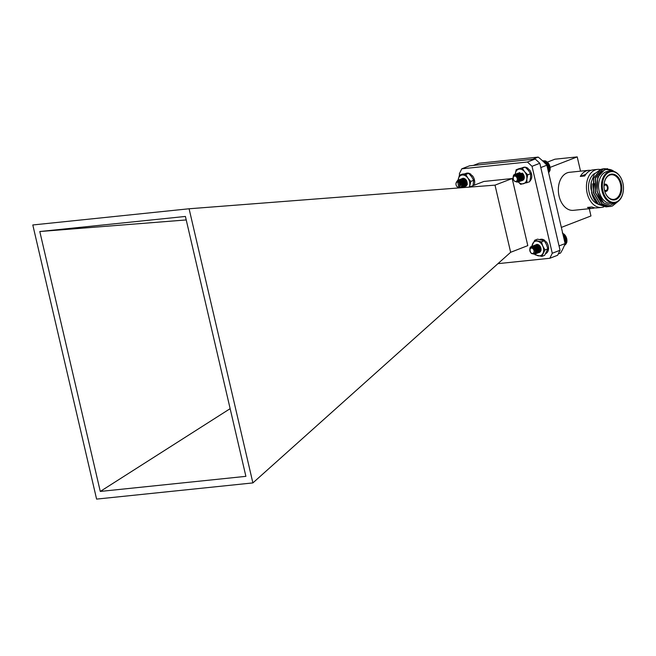 <?xml version="1.0" encoding="UTF-8"?>
<svg xmlns="http://www.w3.org/2000/svg" width="656" height="656" viewBox="0 0 656 656"><rect width="100%" height="100%" fill="white"/><g stroke="black" fill="none" stroke-linecap="round" stroke-linejoin="round"><path stroke-width="0.98" d="M458.79 187.936L457.503 180.351A4.223 3.042 68.9 0 1 457.511 180.351A4.223 3.042 68.9 0 1 459.979 180.736L461.496 182.188L462.423 186.197L461.562 187.723M458.06 180.22L459.446 179.76L462.734 181.712L463.653 185.722L462.259 187.567L460.463 187.436M459.241 179.777L460.684 179.285L463.972 181.236L464.891 185.238L462.833 187.222M460.479 179.301L461.922 178.809L465.202 180.753L466.129 184.762L464.071 186.739M460.701 183.721L460.594 180.466L462.3 178.498L463.161 178.325L466.441 180.277L467.367 184.287L466.227 186.009M466.851 183.803L465.358 179.449M457.511 180.351L458.364 180.179L461.652 182.13L462.578 186.14L461.652 187.714M458.667 179.9L459.602 179.703L462.89 181.655L463.808 185.656L462.332 187.534M459.905 179.424L460.84 179.227L464.12 181.171L465.047 185.181L463.571 187.058M461.143 178.949L462.078 178.744L465.358 180.695L466.285 184.705L464.809 186.583M457.478 186.993A2.788 2.009 -111.1 0 0 460.135 185.984A2.788 2.009 -111.1 0 0 458.733 182.302A2.788 2.009 -111.1 0 0 456.076 183.303A2.788 2.009 -111.1 0 0 457.478 186.993M462.587 186.107L463.521 184.82L462.808 182.015L459.979 180.736C457.79 180.195 456.453 181.146 455.977 183.59A2.977 2.148 68.9 0 1 456.863 181.966L459.061 181.901L459.84 187.854M458.355 181.646L460.34 182.975L461.102 185.164M458.577 181.269L461.578 182.499L462.291 185.304L461.348 186.591M461.053 180.31L464.046 181.54L464.76 184.344L463.817 185.632L464.604 184.402L463.89 181.597L461.053 180.31M464.899 185.213L465.842 183.926L465.129 181.122L462.283 179.834L465.284 181.064L465.998 183.869L465.055 185.156M464.366 185.222L462.57 183.729L462.275 180.761L462.947 179.711M463.685 179.301L465.899 179.908M465.604 184.746L464.981 184.525M464.751 184.377L463.808 183.245L463.702 179.834M458.421 181.327L461.422 182.557L462.136 185.361L461.193 186.648M460.004 180.753L462.66 182.081L463.366 184.885L462.578 186.107M464.309 185.295L462.414 183.787L462.119 180.826L462.857 179.711M463.718 179.318L466.367 180.646L466.9 181.655M465.547 184.82L464.973 184.664M464.719 184.525L463.653 183.311L463.349 180.343L463.202 182.122L464.71 184.557M531.762 246.369C529.933 247.427 529.384 249.165 530.105 251.576A2.977 2.148 68.9 0 1 529.892 249.37C530.958 244.811 536.911 250.075 534.779 253.2C531.508 254.815 529.892 253.077 529.941 247.976A4.223 3.042 68.9 0 1 531.36 246.484A4.223 3.042 68.9 0 1 531.762 246.369L533.525 246.599L536.214 249.756L535.878 253.454L533.59 254.151M531.983 246.336L534.763 246.123L537.444 249.272L537.116 252.978L536.231 253.651L534.533 253.56M533.221 245.861L536.001 245.647L538.683 248.796L538.355 252.503L537.469 253.175L535.017 252.626M533.148 247.968L534.009 245.795L535.042 245.057L537.231 245.164L539.921 248.321L539.585 252.019L538.707 252.699L536.772 252.494L533.828 248.501M534.599 249.542L534.378 247.533M534.427 247.148L535.247 245.319L537.108 244.409M540.79 249.854L540.077 248.878M539.929 248.608L539.519 247.542M539.445 247.246L539.33 245.615M531.426 246.459L533.681 246.541L536.362 249.698L536.034 253.396L535.075 254.102A7.651 5.51 -111.1 0 0 538.018 255.774A7.651 5.51 -111.1 0 0 542.971 253.347A7.651 5.51 -111.1 0 0 542.791 246.074A7.651 5.51 -111.1 0 0 537.649 241.228A7.651 5.51 -111.1 0 0 532.688 243.655A7.651 5.51 -111.1 0 0 532.016 246.312M532.647 245.992L534.919 246.066L537.6 249.214L537.272 252.921L536.313 253.618M533.886 245.508L536.149 245.582L538.838 248.739L538.502 252.437L537.543 253.142M535.116 245.032L537.387 245.106L540.077 248.263L539.74 251.961L538.109 252.765M532.697 253.454A2.788 2.009 -111.1 0 0 533.951 250.42A2.788 2.009 -111.1 0 0 531.212 248.107A2.788 2.009 -111.1 0 0 529.966 251.141A2.788 2.009 -111.1 0 0 532.697 253.454M529.892 249.37L531.36 247.656M532.557 247.353L534.14 247.41L536.1 249.616L535.919 252.207L534.984 252.757M533.951 246.82L535.378 246.935L537.33 249.141L537.157 251.732L535.132 251.978M534.755 247.771L534.771 249.255L536.313 251.617L537.641 251.781L538.24 251.314L538.412 248.722L536.46 246.517L534.87 246.459L536.608 246.459L538.568 248.657L538.396 251.248L536.469 251.56L534.927 249.198L534.886 247.87M534.935 247.607L536.264 245.918L537.846 245.975L539.806 248.181L539.634 250.772L538.879 251.289L539.478 250.83L539.65 248.239L537.69 246.041L536.264 245.918M538.346 251.305L536.165 248.714L536.928 245.795M540.191 246.533L537.69 245.401L539.503 245.721M539.585 250.83L538.961 250.608M538.732 250.469L537.395 248.239L537.682 245.918M540.913 249.264L539.814 246.041M532.401 247.419L533.984 247.476L535.944 249.674L535.763 252.265L534.968 252.79M533.984 246.836L535.222 246.992L537.174 249.198L537.002 251.789L535.124 252.117M534.82 247.501L536.108 245.984M538.289 251.379L536.009 248.78L536.838 245.795M539.519 250.904L538.953 250.748M538.699 250.608L537.248 248.296L537.584 245.885M540.888 249.444L539.716 247.345L539.691 245.902M565.07 243.384L566.694 242.753L566.735 238.727L565.267 235.463L562.717 233.274M564.996 243.909L566.579 242.769M564.808 244.417L566.358 243.302M564.636 244.852L566.095 243.786M564.504 245.196L565.784 244.221M564.398 245.451L565.423 244.598M564.332 245.615L565.029 244.918M562.758 233.306L562.307 232.962M566.62 238.333L564.119 239.301M566.735 238.727L564.209 239.702M564.045 238.997L566.538 238.03M566.407 237.685L563.963 238.628M566.292 237.349L563.881 238.284M566.776 238.997L564.275 239.965M566.866 239.424L564.373 240.391M566.874 239.661L564.422 240.613M566.948 240.129L564.529 241.064M566.923 240.326L564.57 241.236M566.973 240.818L564.677 241.703M566.923 240.973L564.709 241.826M566.94 241.49L564.816 242.31M566.858 241.605L564.832 242.384M566.841 242.138L564.947 242.868L566.743 242.203M563.766 233.938L562.946 234.258M563.898 233.954L562.955 234.315M564.242 234.34L563.069 234.791M564.381 234.405L563.094 234.905M564.693 234.799L563.201 235.373M564.841 234.914L563.242 235.529M565.119 235.299L563.348 235.988M565.267 235.463L563.397 236.193M565.505 235.848L563.496 236.627M565.652 236.062L563.553 236.873M565.849 236.431L563.652 237.283M565.997 236.693L563.717 237.57M566.153 237.046L563.807 237.956M515.624 174.299C513.599 174.873 512.779 176.423 513.156 178.957A2.977 2.148 68.9 0 1 513.287 176.841C515.108 172.807 520.347 179.244 517.641 181.573C514.017 182.188 512.639 180.105 513.5 175.324A4.223 3.042 68.9 0 1 514.591 174.439A4.223 3.042 68.9 0 1 515.624 174.299L517.387 174.939L519.609 178.53L518.65 181.843L516.707 182.089M515.19 174.299L518.617 174.463L520.848 178.047L519.888 181.368L517.699 181.515M516.411 173.824L519.855 173.979L522.078 177.571L521.126 180.884L518.199 180.572M517.65 173.348L521.094 173.504L523.316 177.095L521.897 180.662L519.38 180.056L518.158 178.457M517.814 177.579L517.576 175.496M517.625 175.119L519.626 172.487M523.98 177.809L523.275 176.858M523.127 176.595L522.717 175.521M522.643 175.226L522.52 173.578L520.856 173.356M514.632 174.422L517.535 174.881L519.765 178.465L518.265 182.065M515.837 173.955L518.773 174.398L520.995 177.989L519.503 181.589M517.076 173.479L520.011 173.922L522.233 177.514L520.741 181.113M518.314 172.995L521.249 173.446L523.472 177.03L521.979 180.63M515.518 181.425A2.788 2.009 -111.1 0 0 517.289 178.916A2.788 2.009 -111.1 0 0 514.862 176.038A2.788 2.009 -111.1 0 0 513.09 178.555A2.788 2.009 -111.1 0 0 515.518 181.425M513.287 176.841L515.058 175.587M516.633 176.152L518.232 178.744M515.747 175.324L517.814 175.636L519.445 178.145L518.83 180.466L518.15 180.72M517.149 174.791L519.052 175.16L520.684 177.669L520.069 179.99L518.314 179.933M518.215 174.365L520.29 174.685L521.922 177.194L520.831 179.744L521.766 177.251L520.134 174.742L518.224 174.365M519.454 173.889L521.52 174.201L523.152 176.71L522.537 179.031L522.069 179.252L522.996 176.776L521.372 174.266L519.454 173.889M521.545 179.277L520.495 178.76L519.281 176.087L520.118 173.758M515.591 175.382L517.658 175.701L519.29 178.211L518.133 180.761M517.182 174.808L518.896 175.218L520.528 177.727L519.913 180.047L518.297 180.072M521.479 179.35L520.347 178.817L519.126 176.144L520.028 173.766M520.889 173.373L523.537 174.693M524.087 177.407L522.881 173.881M548.293 171.298L549.941 170.658L550.089 170.043L550.097 167.329L549.211 164.599L546.046 161.155L543.808 162.024M548.4 171.757L549.826 170.683M548.498 172.167L549.613 171.216M548.572 172.503L549.351 171.708M548.637 172.782L549.039 172.143M543.373 160.843L542.504 160.777M543.873 160.786L542.578 160.851M544.39 160.794L542.717 160.974M544.915 160.876L542.906 161.155M545.431 161.023L543.16 161.392M545.956 161.237L545.505 160.892L543.455 161.679M550.105 167.567L547.645 168.518M550.179 168.026L547.752 168.969M547.596 168.297L550.097 167.329M549.999 166.903L547.498 167.87M549.949 166.624L547.432 167.6M550.163 168.231L547.793 169.141M550.204 168.715L547.899 169.609M550.154 168.879L547.932 169.74M550.171 169.387L548.039 170.216M550.097 169.51L548.063 170.298M550.089 170.043L548.17 170.781M549.99 170.109L548.178 170.814M546.965 161.86L544.578 162.786M547.096 161.868L544.619 162.827M547.448 162.262L544.997 163.205M547.588 162.319L545.079 163.295M547.899 162.713L545.439 163.664M548.047 162.819L545.554 163.787M548.318 163.213L545.899 164.148M548.473 163.377L546.054 164.312M548.711 163.754L546.374 164.664M548.859 163.967L546.563 164.861M549.056 164.336L546.858 165.189A64.181 46.248 -111.1 0 0 538.191 157.096L532.541 159.285M549.211 164.599L546.94 165.476M549.367 164.951L547.03 165.853M549.507 165.255L547.104 166.181M549.63 165.591L547.186 166.534M549.761 165.935L547.268 166.895M549.835 166.239L547.342 167.206M522.668 178.924L522.135 178.801M521.864 178.67L520.643 177.235M520.446 176.735L520.716 173.832M523.103 178.186L521.881 176.759M521.684 176.251L521.586 174.242M521.659 173.971L521.955 173.356M522.192 180.523A4.223 3.042 -111.1 0 0 524.037 175.751L521.766 180.129M520.47 179.514L518.88 176.743M518.839 176.505L519.167 174.25M520.446 173.143L524.078 176.103L523.316 178.76M522.594 178.981L522.127 178.916M521.823 178.785L520.807 177.866M520.684 177.661L520.208 176.497L520.626 173.807M523.062 178.309L522.045 177.382M521.914 177.186L521.422 175.898M521.381 175.66L521.463 174.168M521.561 173.881L521.856 173.332M523.734 178.309L521.864 175.874M523.816 178.161C524.587 176.628 524.07 174.947 522.291 173.118A4.223 3.042 -111.1 0 1 524.037 175.751M516.149 169.756L515.28 173.955A7.651 5.51 -111.1 0 0 515.255 174.25L515.28 173.955A7.651 5.51 -111.1 0 1 518.814 169.182L516.149 169.756L518.978 168.666L525.185 167.165L528.31 170.265L530.548 173.701L527.719 174.799L524.603 171.7A7.651 5.51 -111.1 0 0 518.814 169.182L525.185 167.165M517.74 181.474A7.651 5.51 -111.1 0 0 523.332 183.762A7.651 5.51 -111.1 0 0 526.858 178.99A7.651 5.51 -111.1 0 0 524.603 171.7L522.356 168.256M517.543 181.245L520.667 184.336L529.704 181.745L530.565 177.555L530.548 173.701M526.875 182.835L526.858 178.99L527.719 174.799M465.522 184.844L464.973 184.705M465.063 186.443A4.223 3.042 -111.1 0 0 467.031 181.999L466.613 184.238C467.507 182.852 467.113 181.187 465.432 179.236A4.223 3.042 -111.1 0 0 462.496 178.432M465.899 184.205L464.833 183.155M464.694 182.909L464.366 182.056M464.3 181.778L464.341 180.146M464.432 179.859L464.719 179.293M466.629 184.221L464.579 181.04M467.031 181.999A4.223 3.042 -111.1 0 0 465.432 179.236M510.647 252.289L495.018 185.14L189.092 208.772L252.888 482.914L510.647 252.289L527.793 245.631L512.18 178.53L483.808 181.466L469.147 187.14A7.651 5.51 -111.1 0 0 469.68 185.459A7.651 5.51 -111.1 0 0 467.867 178.088A7.651 5.51 -111.1 0 0 462.16 175.013A7.651 5.51 -111.1 0 0 458.265 179.309A7.651 5.51 -111.1 0 0 458.159 180.146M460.569 187.304A7.651 5.51 -111.1 0 0 460.996 187.772M469.475 187.009L470.819 181.4L473.64 180.31L471.574 176.653L468.63 173.348L462.226 174.16L459.405 175.25L458.134 180.162M470.819 181.4L467.867 178.088L465.801 174.439L468.63 173.348M465.801 174.439L459.405 175.25M460.561 187.321L460.93 187.772M473.033 185.632L473.64 180.31M539.355 251.059L538.92 251.027M538.584 250.92L537.674 250.231M537.535 250.067L536.764 248.066M536.747 247.845L537.313 245.82M539.822 250.444L538.912 249.756M538.773 249.583L538.141 246.123M538.264 245.82L538.551 245.344M539.027 252.535A4.223 3.042 -111.1 0 0 539.527 252.363L538.363 252.486M536.854 251.724L535.181 248.14M536.829 245.016L540.118 250.789M537.772 250.559L536.829 249.091L537.215 245.811M539.773 250.543L538.937 250.01M538.789 249.854L537.83 247.369M537.83 247.148L538.027 246.066M538.174 245.746L538.453 245.328M541.044 250.412L538.789 248.321M539.814 251.666L540.97 250.28A4.223 3.042 -111.1 0 0 539.65 245.713A4.223 3.042 -111.1 0 0 536.018 244.704M539.527 252.363A4.223 3.042 -111.1 0 0 540.97 250.28M534.378 253.724L535.091 254.799L541.823 256.406L544.652 255.315L547.834 248.845L546.497 244.639L544.283 240.768L537.551 239.161L534.722 240.252L531.54 246.722M541.823 256.406L545.005 249.936L547.834 248.845M545.005 249.936L542.791 246.074L541.454 241.859L544.283 240.768M541.454 241.859L534.722 240.252M527.203 169.027L528.301 168.6A7.651 5.51 -111.1 0 0 525.235 167.206M525.071 167.19A7.651 5.51 -111.1 0 0 523.209 167.444L522.266 167.805M529.909 180.999A7.651 5.51 -111.1 0 0 529.351 169.633L528.17 170.093M527.859 169.732L528.301 168.6M470.172 174.922L471.205 174.521A7.651 5.51 -111.1 0 0 466.113 173.356L465.366 173.643M474.058 185.238A7.651 5.51 -111.1 0 0 472.254 175.554L471.09 176.005M470.77 175.619L471.205 174.521M544.373 240.9L545.062 240.637A7.651 5.51 -111.1 0 0 539.97 239.473L539.913 239.497M545.735 253.634A7.651 5.51 -111.1 0 0 546.12 241.67L545.128 242.048M544.742 241.449L545.062 240.637M540.806 167.551L546.874 165.205L565.111 243.581L559.043 245.934M538.191 157.096L479.003 163.229L473.353 165.419M565.111 243.581A64.181 46.248 -111.1 0 1 560.519 253.068L558.264 253.938M561.347 227.402L590.958 215.955L589.268 208.698M580.535 171.159L577.214 156.899L550.097 167.387M547.334 162.139L554.919 159.203L577.214 156.899M603.864 206.845A19.122 13.013 -95.9 0 1 601.495 207.427A19.122 13.013 -95.9 0 1 586.579 189.748A19.122 13.013 -95.9 0 1 597.55 169.396A19.122 13.013 -95.9 0 1 600.535 169.584M597.55 169.396L593.09 169.855A19.122 13.013 84.1 0 0 584.742 175.964L580.289 176.431A19.122 13.013 -95.9 0 1 588.629 170.314L569.457 172.307A19.122 13.013 84.1 0 0 558.486 192.659A19.122 13.013 84.1 0 0 573.393 210.338L592.573 208.354A19.122 13.013 -95.9 0 1 587.497 207.435L591.958 206.968A19.122 13.013 84.1 0 0 597.034 207.886L601.495 207.427M588.629 170.314A19.122 13.013 -95.9 0 1 590.892 170.371M594.771 207.837A19.122 13.013 -95.9 0 1 592.573 208.354M598.198 204.098A16.064 10.931 -95.9 0 1 597.829 203.983A16.064 10.931 -95.9 0 1 588.637 189.371A16.064 10.931 -95.9 0 1 594.853 173.414M580.289 176.431L585.865 174.266M607.284 206.779L598.51 204.352L591.614 192.733A19.122 13.013 84.1 0 0 592.696 196.251A19.122 13.013 84.1 0 0 598.264 204.369L592.622 196.054L590.917 188.461A18.147 12.349 -95.9 0 1 591.171 182.499A18.147 12.349 -95.9 0 1 591.204 182.343M604.217 183.188A12.39 8.43 -95.9 0 1 611.179 174.75A12.39 8.43 -95.9 0 1 620.691 185.082A12.39 8.43 -95.9 0 1 615.238 199.03A12.39 8.43 -95.9 0 1 613.729 199.391A12.39 8.43 -95.9 0 1 605.185 192.561M614.943 171.815L605.242 169.084L597.706 177.235L596.993 191.445L603.717 202.999L610.187 205.246L616.263 202.491M598.264 204.369L606.251 206.935M603.233 168.805L600.88 169.363L593.606 178.096L593.229 192.52L600.101 204.164L608.104 206.738M605.094 168.617L602.733 169.166L595.468 177.907L595.09 192.323L601.962 203.975L609.965 206.55M595.574 193.249L594.574 183.68M593.713 193.446L592.712 183.869M617.87 201.597L612.458 205.968L610.08 206.542L602.224 203.975L595.336 192.347L595.689 177.924L602.938 169.158L607.645 168.699M609.145 206.591L600.363 204.164L593.475 192.536L593.828 178.112L601.076 169.346L604.283 168.748M591.614 192.733L591.228 182.188L594.533 173.832L600.478 169.617M615.82 199.572A13.005 8.848 -95.9 0 1 605.226 192.675A13.005 8.848 -95.9 0 1 604.233 183.073A13.005 8.848 -95.9 0 1 618.854 178.12A13.005 8.848 -95.9 0 1 615.82 199.572M623.184 191.839A16.064 10.931 -95.9 0 1 623.159 191.954A16.064 10.931 -95.9 0 1 614.106 203.048L611.212 203.344A16.064 10.931 -95.9 0 1 599.166 191.388A16.064 10.931 -95.9 0 1 607.899 171.396L610.802 171.093A16.064 10.931 -95.9 0 1 621.929 180.097A16.064 10.931 -95.9 0 1 621.978 180.203M614.172 171.511A18.147 12.349 84.1 0 0 597.878 178.498A18.147 12.349 84.1 0 0 603.717 202.999M609.432 172.11A15.449 10.512 84.1 0 0 605.824 197.604A15.449 10.512 84.1 0 0 623.2 191.724A15.449 10.512 84.1 0 0 622.019 180.31A15.449 10.512 84.1 0 0 609.432 172.11M614.106 203.048A16.064 10.931 -95.9 0 1 602.069 191.085A16.064 10.931 -95.9 0 1 608.85 171.569A16.064 10.931 -95.9 0 1 610.802 171.093M604.045 184.68A3.674 2.501 -95.9 0 1 605.16 184.139A3.674 2.501 -95.9 0 1 607.915 186.87A3.674 2.501 -95.9 0 1 605.923 191.437A3.674 2.501 -95.9 0 1 604.717 191.134M604.004 186.033A2.755 1.87 -95.9 0 1 605.258 185.049A2.755 1.87 -95.9 0 1 607.325 187.099A2.755 1.87 -95.9 0 1 605.824 190.527A2.755 1.87 -95.9 0 1 604.389 189.822M497.945 263.655L549.835 258.275L552.262 253.265L532.024 166.304L527.432 162.016L461.767 168.822L459.339 173.832L459.643 175.152M552.262 253.265L560.052 250.248L539.814 163.295L532.024 166.304M527.432 162.016L535.222 159.006L469.557 165.812L461.767 168.822M560.052 250.248L557.625 255.266L549.835 258.275M512.18 178.53L495.018 185.14M252.888 482.914L96.596 499.101L32.8 224.967L189.092 208.772M245.893 476.346L100.278 491.434L39.795 231.527L185.41 216.439L245.893 476.346M100.278 491.434L230.141 408.672M186.222 219.94L39.795 231.527M535.222 159.006L539.814 163.295M605.16 184.139L604.078 184.246M605.923 191.437L604.84 191.552"/></g></svg>
